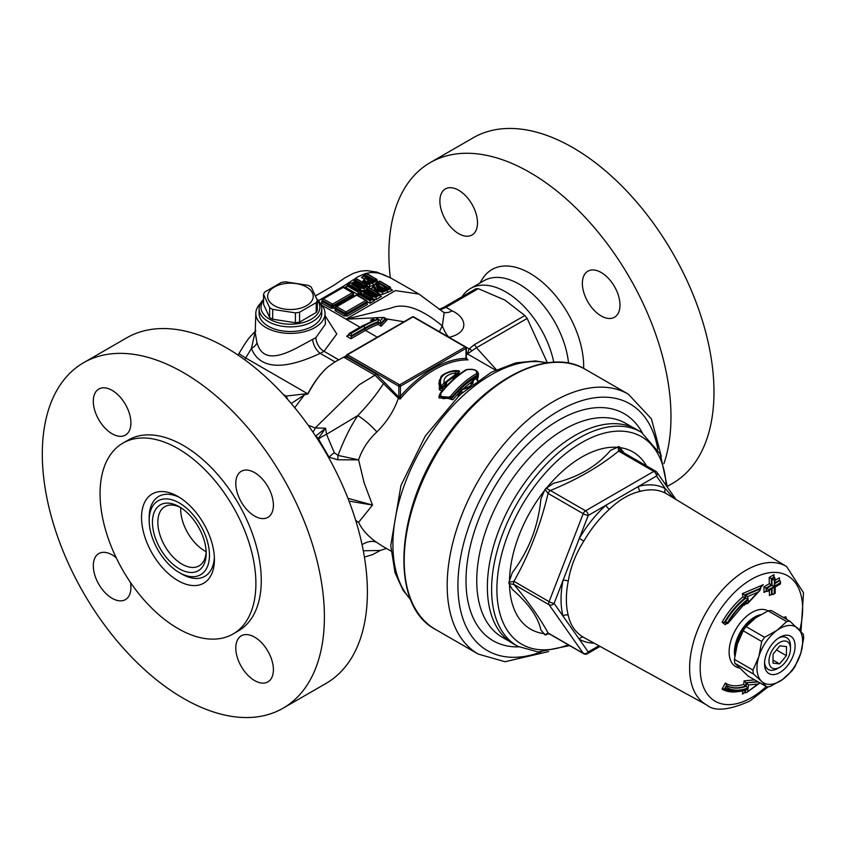 <?xml version="1.0" encoding="UTF-8"?>
<svg xmlns="http://www.w3.org/2000/svg" width="846" height="846" viewBox="0 0 846 846"><rect width="100%" height="100%" fill="white"/><g stroke="black" fill="none" stroke-linecap="round" stroke-linejoin="round"><path stroke-width="1.27" d="M180.695 507.6A34.2 19.744 -120 0 0 180.663 509.091A34.2 19.744 -120 0 0 206.149 551.687A34.2 19.744 60 0 1 199.106 565.847A34.2 19.744 60 0 1 172.753 556.689A34.2 19.744 60 0 1 157.832 522.278A34.2 19.744 60 0 1 164.907 506.617A34.2 19.744 60 0 1 180.706 507.6M779.536 667.378A15.196 8.777 -60 0 1 768.982 660.916A15.196 8.777 -60 0 1 779.801 642.41A15.196 8.777 -60 0 1 790.481 648.649A15.196 8.777 -60 0 1 779.737 667.272A15.196 8.777 -60 0 1 779.536 667.378M778.616 638.011A18.348 10.596 -60 0 1 790.481 646.08L790.481 648.649M779.737 667.272L777.506 668.552A18.348 10.596 -60 0 1 777.273 668.689A18.348 10.596 -60 0 1 764.583 662.312M773.085 654.074L779.875 645.826L786.516 646.608L786.378 655.639L779.589 663.899L772.948 663.116L773.085 654.074M779.589 663.899L772.99 660.081M786.378 655.639L776.491 649.929M765.767 656.062A21.615 12.479 120 0 0 764.53 663.729A21.615 12.479 120 0 0 779.811 672.549A21.615 12.479 120 0 0 795.092 646.08A21.615 12.479 120 0 0 779.811 637.26A21.615 12.479 120 0 0 765.767 656.062M761.527 681.263A32.296 18.644 120 0 0 782.518 679.528A32.296 18.644 120 0 0 800.802 653.175A32.296 18.644 120 0 0 798.095 628.557A32.296 18.644 120 0 0 777.114 630.281A32.296 18.644 120 0 0 758.82 656.633A32.296 18.644 120 0 0 761.527 681.263L766.698 686.825L748.15 676.123L734.857 663.275L753.405 673.987L761.527 681.263M737.331 644.218L743.179 630.778L761.717 641.48L758.82 656.633L752.982 670.085L734.434 659.372L737.331 644.218M755.615 617.876L768.105 610.844L786.653 621.556L777.114 630.281L764.625 637.302L746.077 626.6L755.615 617.876M766.698 686.825A35.902 20.727 120 0 0 770.019 686.561L782.518 679.528L792.057 670.804A35.902 20.727 120 0 0 794.954 666.627L800.802 653.175L803.7 638.032A35.902 20.727 120 0 0 803.266 634.13L789.984 621.281L771.436 610.569A35.902 20.727 120 0 0 768.105 610.844M789.984 621.281A35.902 20.727 120 0 0 786.653 621.556M764.625 637.302A35.902 20.727 120 0 0 761.717 641.48M752.982 670.085A35.902 20.727 120 0 0 753.405 673.987M746.077 626.6A35.902 20.727 120 0 0 743.179 630.778M734.434 659.372A35.902 20.727 120 0 0 734.857 663.275M83.617 362.701L126.604 337.892A199.476 115.172 60 0 1 280.322 391.328A199.476 115.172 60 0 1 367.386 592.073A199.476 115.172 60 0 1 326.08 683.388L283.093 708.208A199.476 115.172 60 0 1 83.617 593.046A199.476 115.172 60 0 1 83.617 362.701A199.476 115.172 60 0 1 237.335 416.147A199.476 115.172 60 0 1 324.399 616.893A199.476 115.172 60 0 1 283.093 708.208M112.106 390.344A26.596 15.355 60 0 1 129.48 413.789A26.596 15.355 60 0 1 125.409 435.098A26.596 15.355 60 0 1 98.813 419.743A26.596 15.355 60 0 1 98.813 389.033A26.596 15.355 60 0 1 112.106 390.344M273.395 505.189A26.596 15.355 60 0 1 267.896 517.361A26.596 15.355 60 0 1 241.29 502.006A26.596 15.355 60 0 1 241.29 471.296A26.596 15.355 60 0 1 261.795 478.413A26.596 15.355 60 0 1 273.395 505.189M254.593 680.565A26.596 15.355 60 0 1 237.218 657.131A26.596 15.355 60 0 1 241.29 635.822A26.596 15.355 60 0 1 267.896 651.177A26.596 15.355 60 0 1 267.896 681.887A26.596 15.355 60 0 1 254.593 680.565M130.464 582.429A26.596 15.355 60 0 1 125.409 599.624A26.596 15.355 60 0 1 104.915 592.496A26.596 15.355 60 0 1 93.303 565.731A26.596 15.355 60 0 1 98.813 553.559A26.596 15.355 60 0 1 116.23 557.778M439.888 201.105A26.596 15.355 60 0 1 445.398 188.933A26.596 15.355 60 0 1 471.994 204.288A26.596 15.355 60 0 1 471.994 234.998A26.596 15.355 60 0 1 451.5 227.87A26.596 15.355 60 0 1 439.888 201.105M601.178 272.507A26.596 15.355 60 0 1 618.553 295.952A26.596 15.355 60 0 1 614.471 317.261A26.596 15.355 60 0 1 587.875 301.906A26.596 15.355 60 0 1 587.875 271.196A26.596 15.355 60 0 1 601.178 272.507M663.899 463.671A199.476 115.172 -120 0 0 603.885 239.355A199.476 115.172 -120 0 0 430.202 162.612A199.476 115.172 -120 0 0 388.885 253.927A199.476 115.172 -120 0 0 390.292 277.71M667.346 486.365L672.655 483.299A199.476 115.172 -120 0 0 672.665 252.954A199.476 115.172 -120 0 0 473.189 137.792L430.202 162.612M783.343 617.453L785.839 616.776L786.547 619.293M583.645 368.391A75.992 43.876 -120 0 0 543.862 283.473A75.992 43.876 -120 0 0 482.569 278.715L479.745 283.167M553.77 362.225A70.292 40.587 -120 0 0 505.76 291.923A70.292 40.587 -120 0 0 470.609 288.444L484.039 280.692A70.292 40.587 60 0 1 519.19 284.171A70.292 40.587 60 0 1 568.533 363.177M470.609 288.444A70.292 40.587 -120 0 0 462.043 296.766M152.449 522.278A37.996 21.933 60 0 1 179.32 506.765A37.996 21.933 60 0 1 206.191 553.295A37.996 21.933 60 0 1 179.32 568.808A37.996 21.933 60 0 1 152.449 522.278M149.182 520.385A42.628 24.608 60 0 1 179.32 502.979A42.628 24.608 60 0 1 209.47 555.188A42.628 24.608 60 0 1 179.32 572.594A42.628 24.608 60 0 1 149.182 520.385L149.182 517.53A46.128 26.628 -120 0 1 179.934 497.681M179.32 572.594L181.795 574.022A46.128 26.628 -120 0 0 214.355 557.303M320.359 303.376A34.612 19.987 180 0 1 325.044 313.052A34.612 19.987 180 0 1 290.432 333.409A34.612 19.987 180 0 1 255.83 313.052A34.612 19.987 180 0 1 260.515 303.376M321.787 308.769L321.787 313.422A31.344 18.094 180 0 1 290.432 331.516A31.344 18.094 180 0 1 259.088 313.422L259.088 308.769A31.344 18.094 0 0 0 290.432 326.863A31.344 18.094 0 0 0 321.787 308.769A31.344 18.094 0 0 0 316.859 299.029M547.33 362.733L527.174 318.424L524.848 315.526L504.977 300.129L478.307 288.666L475.981 288.867M524.848 315.526L474.109 344.819A3.796 2.189 60 0 1 476.435 347.717L527.174 318.424M369.12 276.917L366.445 279.043L367.534 280.407L370.04 281.009L373.424 279.402L369.12 276.917L369.078 281.39M369.099 279.857L367.661 280.703M366.445 279.043L367.915 280.375L370.157 280.682L372.494 279.899M367.206 279.751L367.661 279L367.661 280.216M367.048 278.112L367.661 279L368.909 278.249L368.909 279.952M377.591 288.264L379.008 287.122L379.019 285.557L376.671 287.365M379.008 287.122L381.863 288.772M378.268 288.126L376.671 285.652L378.966 283.907L378.966 285.61A0.952 0.571 -118 0 0 379.008 285.937M379.05 282.649L375.931 284.933L377.728 287.841L382.963 288.814L386.855 287.154L379.05 282.649L379.019 285.557L383.947 288.401M358.154 295.677L359.317 294.577L357.784 295.455M366.921 301.451L370.062 303.259L370.062 300.774L359.317 294.577L359.317 293.329L370.062 299.537L370.062 300.774L372.526 299.315L374.704 300.499L371.616 298.712L376.438 299.431L375.952 297.242L369.935 296.333M370.062 303.259L374.704 300.499M373.128 300.15L372.526 298.078L371.436 297.475L372.526 298.078L370.062 299.537L370.051 298.3L360.385 292.716L359.317 293.329L361.908 291.796M369.839 292.705L366.054 290.516L364.118 291.838M362.12 291.68L376.142 293.805L367.111 288.592L366.054 289.205L365.483 291.331M366.054 290.421L363.949 291.733M376.142 293.805L373.551 293.52L366.054 289.205L368.496 287.725L379.262 293.89L379.875 295.952M375.709 294.842L363.748 293.033L366.36 294.503L375.952 295.931L379.262 293.89L378.173 293.308L375.709 294.842L375.952 297.2L379.262 295.127L381.451 296.301L379.262 295.043M376.438 299.431L381.451 296.301M379.262 294.429L382.646 294.376L392.491 290.22L390.461 288.793L382.307 292.282L375.487 291.077L373.287 287.048L371.828 288.084L371.658 289.269M373.149 287.862L373.319 285.62L376.523 282.712L379.748 281.274L389.424 286.857L382.138 289.988L376.005 288.856L374.027 285.271L376.904 282.754M363.759 286.16L351.788 284.383L359.476 288.824L358.091 289.67L348.425 284.076L350.159 283.019L364.182 285.134L355.151 279.91L356.547 279.043L366.223 284.637L363.759 286.16L364.489 290.749L366.054 289.776M368.412 287.503L367.312 286.466L369.639 286.519L373.9 285.081M351.788 284.383L354.411 285.842L364.002 287.259L367.312 285.229L366.223 284.637L367.312 285.229L367.312 286.466L364.002 288.56L357.953 287.672M369.49 287.661L367.555 286.54M362.765 291.828L359.666 290.041L364.489 290.749M354.104 281.729L351.999 283.05L354.104 281.834L354.104 280.512L361.591 284.848L364.182 285.134M353.533 282.638L354.104 281.834L357.89 284.023M358.091 289.67L358.101 290.908L360.576 289.417L359.476 288.824L361.665 291.68M358.101 292.166L347.357 285.959L347.357 284.7L358.101 290.897L358.112 294.641L359.317 293.932M347.357 285.916L345.221 287.196L347.357 285.959L346.744 286.826M365.673 273.427L371.838 272.454L377.834 272.983L383.291 274.527L391.825 278.546M318.445 300.637L344.163 285.768L358.038 276.653L365.652 273.427M418.95 294.059L395.399 290.601L346.035 319.154L373.403 317.937M373.149 286.318L371.828 288.084M392.491 290.22L390.482 289.057M335.629 308.927A1.142 0.656 -120 0 1 335.153 308.832L335.153 310.694L344.28 315.97L347.505 315.97L367.386 304.486L366.921 302.36M322.199 301.176A1.142 0.656 -120 0 1 321.713 301.081L321.713 302.942L330.849 308.219L334.075 308.219L335.661 307.299M353.956 296.735L353.48 294.598M364.584 279.624L362.733 281.189L362.236 282.86L363.727 281.401M363.569 276.261L361.401 277.414L364.922 279.444M378.067 281.898L377.052 281.306M373.139 286.593L373.287 285.789L375.487 289.776L382.307 291.035L382.646 294.376M362.733 281.189L364.129 280.29M361.401 277.414L362.892 277.086L363.579 274.982L367.09 277.012L368.19 276.378L364.679 274.347L366.318 273.522L375.984 279.106L369.173 282.13L365.895 281.454L364.489 279.73L364.838 278.588L367.09 276.991M364.489 279.73L363.727 280.354L365.366 282.374L369.321 283.177L377.02 279.793L377.718 282.078M377.02 281.041L369.321 284.436L365.366 283.664L363.727 281.612L364.838 278.588M377.02 279.793L375.984 279.106L377.02 279.751M363.579 274.95L364.679 274.347L363.579 274.982M380.848 323.14L380.414 320.56L378.342 319.354L378.151 321.702A1.523 0.878 120 0 0 378.141 321.935L380.827 323.489L385.438 318.202L383.175 317.62L380.414 320.56M374.017 320.105L372.758 318.836L374.334 317.736L383.175 317.62M378.342 319.354A108.288 62.519 120 0 0 363.632 326.207L351.27 333.345L351.27 335.82L364.7 328.068A106.765 61.642 -60 0 1 378.151 321.702M351.27 333.345L350.73 333.028L363.093 325.9A1.523 0.878 -120 0 0 362.331 325.826L377.802 319.048L375.73 317.853M350.73 333.028L348.584 334.276L351.27 336.444L348.584 334.276M348.584 334.889L346.701 336.285L351.005 338.77L351.27 336.444M377.263 337.184L365.514 330.395A104.492 60.33 -60 0 1 378.003 324.409L378.12 322.654A1.142 0.656 120 0 0 378.141 322.485L378.141 321.935M346.701 336.285L348.552 335.228L347.949 335.957M346.701 355.214A1.142 0.656 0 0 0 346.701 356.145A1.142 0.656 -60 0 1 347.505 354.749A1.142 0.656 -120 0 0 346.701 355.214M346.374 356.663L344.227 357.456L346.701 357.033L346.701 356.145L398.826 386.241A1.142 0.656 0 0 0 400.433 386.241A1.142 0.656 -120 0 0 399.629 384.845A1.142 0.656 120 0 0 398.826 386.241L398.826 396.224A1.142 0.656 0 0 0 400.433 396.224L400.433 386.241L465.987 348.393A1.142 0.656 0 0 0 465.987 347.463A1.142 0.656 120 0 0 465.184 346.997A1.142 0.656 60 0 1 465.987 348.393L465.987 358.376A1.142 0.656 0 0 0 466.326 357.911L466.326 347.928A1.142 1.142 0 0 0 465.755 346.934L413.631 316.848A1.142 1.142 0 0 0 412.499 316.848A1.142 0.656 60 0 1 413.06 316.901A1.142 0.656 -60 0 1 413.631 316.848M345.929 356.949L346.363 356.568A1.142 0.613 3.1 0 0 346.701 357.033M398.826 396.224L398.995 397.26L400.359 396.933L400.433 396.224A105.623 60.986 120 0 1 465.987 358.376L467.352 359.55M398.804 397.155L384.845 382.699L383.46 383.619L398.36 398.223A1.142 0.656 -60 0 0 398.804 397.155L399.999 399.175L400.359 396.933M466.241 358.894L466.95 359.264M346.374 356.388L344.227 357.456L374.958 375.201L383.46 383.619C376.882 393.993 368.348 404.631 357.847 415.534A22.8 5.097 -139.2 0 1 376.84 431.936C386.918 421.911 394.099 410.68 398.36 398.223L399.999 399.175A104.492 60.33 -60 0 1 468.039 359.888M382.815 546.357L376.84 542.508C368.243 536.544 362.173 529.829 358.609 522.363L372.504 505.062L364.108 482.812L358.598 459.843C362.173 449.3 368.243 439.994 376.84 431.936M382.604 546.23L391.042 551.106M385.438 318.731L404.007 321.744M386.336 320.031L385.438 319.45L380.806 324.293L381.144 326.228L387.087 319.978L385.765 319.904M372.388 319.989L370.559 320.116L371.997 320.951M458.669 394.099L458.067 396.478M472.237 382.106L471.042 383.534L471.159 385.173M459.484 374.894L459.611 373.784L458.807 373.276L445.102 383.058M446.096 386.728L446.434 385.702C445.874 381.282 448.877 378.522 455.434 377.411L455.508 377.401M439.423 379.928L439.338 389.805L441.295 390.598L443.357 389.71M476.848 378.479L478.075 377.792L478.402 374.492M439.085 395.801L452.758 399.809L458.68 393.189M462.529 389.372L472.237 381.409A1.142 0.962 -16.8 0 1 473.464 380.288A1.142 0.846 -125.9 0 0 472.428 380.816M372.758 319.386L370.559 320.116L371.606 320.19M380.806 324.293L380.827 323.489M385.438 319.45L385.438 318.202M325.044 313.052L325.403 324.177L315.918 337.617L312.682 339.373C294.598 348.774 264.428 369.501 256.962 342.609A11.4 5.837 -19.7 0 1 251.431 348.467C262.746 377.062 300.901 362.374 320.2 353.353L324.007 351.302L336.793 333.98L325.128 315.844M255.238 331.368L251.431 348.467L245.689 357.974A18.993 0.74 29.8 0 1 239.016 353.459A18.993 18.993 0 0 0 238.16 355.161M256.962 342.609L255.206 332.753M315.918 337.617A11.4 6.958 -120.2 0 0 324.007 351.302L338.664 359.762L334.984 361.887L346.374 355.711A1.142 1.142 0 0 1 346.934 354.696L412.499 316.848M328.1 366.783C320.793 373.086 314.014 382.096 307.764 393.813L304.497 393.961A11.4 6.472 -90.5 0 1 304.391 394.87L307.965 393.929C314.13 382.159 320.835 373.107 328.1 366.783L334.984 361.887L320.2 353.353A11.4 5.711 62.9 0 1 312.682 339.373M386.855 287.154L385.755 287.756L386.855 287.154M360.269 289.004L354.411 285.842M348.425 284.076L347.357 284.7L348.425 284.076M350.022 282.839L361.665 284.753M355.151 279.91L354.104 280.512L355.151 279.91M372.219 297.655L366.36 294.503M363.748 293.033L371.436 297.475L370.051 298.3M359.635 292.896L361.961 291.51L373.615 293.425M373.424 279.402L372.325 280.005L373.424 279.402M363.727 281.507L363.727 280.354M389.424 286.857L390.45 287.492L389.424 286.857M382.138 289.988L382.307 291.035L387.13 289.247L386.611 288.306M388.177 292.367A1.523 0.909 -118.4 0 1 387.13 290.495L387.13 289.247L390.45 287.492M373.287 285.789L374.027 285.271M390.461 287.545L390.461 288.793M356.642 295.18A1.142 0.656 -60 0 1 357.213 295.127A1.142 1.142 0 0 0 356.071 295.127A1.142 0.656 60 0 1 356.642 295.18L365.779 300.457A1.142 0.656 60 0 1 366.582 301.853A1.142 0.656 0 0 0 366.582 300.922A1.142 0.656 120 0 0 365.779 300.457L345.898 311.941A1.142 0.656 120 0 0 345.094 313.337A1.142 0.656 0 0 0 346.701 313.337A1.142 0.656 -120 0 0 345.898 311.941L336.761 306.664A1.142 0.656 -120 0 0 335.957 307.13A1.142 0.656 0 0 0 335.957 308.06A1.142 0.656 -60 0 1 336.761 306.664L356.642 295.18M352.348 292.705A1.142 0.656 60 0 1 353.152 294.101A1.142 0.656 0 0 0 353.152 293.171A1.142 0.656 120 0 0 352.348 292.705L332.467 304.179A1.142 0.656 120 0 0 331.653 305.575A1.142 0.656 0 0 0 333.271 305.575A1.142 0.656 -120 0 0 332.467 304.179L323.331 298.902A1.142 0.656 -120 0 0 322.527 299.368A1.142 0.656 0 0 0 322.527 300.298A1.142 0.656 -60 0 1 323.331 298.902L343.212 287.429A1.142 0.656 -60 0 1 343.783 287.376A1.142 1.142 0 0 0 342.641 287.376A1.142 0.656 60 0 1 343.212 287.429L352.348 292.705M461.768 389.731A1.142 0.73 45.3 0 1 461.779 389.71L461.779 389.71A1.142 0.73 45.3 0 1 462.529 389.625L462.286 389.562M459.875 394.796L459.716 392.491A1.142 0.698 -136.7 0 0 458.976 392.586L458.976 392.586A1.142 0.698 -136.7 0 0 458.849 393.009A1.142 0.656 0 0 0 459.875 394.025L460.848 393.908M475.515 378.405A1.142 0.878 56.8 0 1 476.277 378.363A1.142 0.909 -36 0 1 477.07 378.68L477.07 378.68A1.142 0.909 -36 0 1 477.091 378.712A1.142 1.142 0 0 0 475.526 378.395L472.713 380.34A1.142 1.142 0 0 0 472.248 381.366L472.406 382.466L470.397 385.892M472.724 384.116L473.464 380.288L476.277 378.363L477.366 380.774M463.037 391.973L459.716 392.491L462.529 389.625L467.975 387.817M472.364 382.952L472.248 382.455A1.142 0.952 -16.6 0 1 471.042 383.534M472.248 382.455L472.248 381.366M471.37 382.73A1.142 0.846 -126.1 0 0 472.237 382.572M459.875 395.431L458.849 394.299M457.993 394.818A1.142 0.698 -136.9 0 0 458.669 394.775L458.669 393.369A1.142 1.142 0 0 1 458.976 392.586L461.779 389.71A1.142 1.142 0 0 1 462.35 389.403L469.784 386.379M478.402 373.52L478.402 375.127L477.303 376.428A1.142 0.909 -118.2 0 0 478.075 377.792M476.531 373.689C467.88 378.448 459.209 385.977 450.527 396.266C443.293 400.243 440.1 399.196 440.946 393.126A1.142 0.613 -140.9 0 0 440.248 393.21C448.845 382.678 457.496 374.841 466.209 369.702A1.142 0.899 59.7 0 1 466.95 369.681C474.172 368.867 477.366 370.21 476.531 373.689A1.142 0.909 61.2 0 1 477.303 375.064L477.303 376.428C468.779 381.049 460.224 388.451 451.648 398.635A1.142 0.635 -140 0 0 452.758 399.809M450.527 396.266A1.142 0.635 39.9 0 1 451.648 397.44L451.648 398.635L439.063 397.937L439.063 396.436M439.063 396.256L440.248 393.21A1.142 0.613 -140.9 0 0 440.174 393.57L439.063 396.298L451.648 397.44C460.213 387.246 468.769 379.791 477.303 375.064L478.402 373.477C477.091 369.829 473.03 368.57 466.209 369.702M440.946 393.126C449.596 382.582 458.257 374.767 466.95 369.681M456.343 376.692A1.142 0.825 -127.9 0 1 455.846 375.624L455.846 374.355A1.142 0.825 -128.2 0 0 454.947 373.033L455.19 374.63A1.142 0.656 0 0 0 455.846 374.355L458.627 372.261A1.142 0.656 0 0 0 457.718 370.77L457.76 370.929A1.142 0.846 54.3 0 1 458.627 372.261L458.627 373.562A1.142 0.857 54.7 0 0 459.008 374.567M445.229 383.83A1.142 0.878 166 0 0 444.013 383.058A1.142 0.709 43.5 0 1 445.059 384.285A1.142 0.656 0 0 0 445.229 383.83M455.434 377.411L455.19 374.63L445.07 382.466L445.208 383.661A1.142 1.142 0 0 1 445.239 383.925L445.239 385.046A1.142 0.878 165.8 0 0 446.434 385.702M457.707 370.77L457.718 370.77C451.595 369.617 440.681 375.032 440.967 376.978L438.979 382.752L440.258 387.182A1.142 0.656 -0 0 0 442.278 387.309A1.142 0.666 -138.3 0 0 441.2 386.104A1.142 0.825 149.2 0 0 440.258 387.182L440.258 388.737L439 384.19M444.013 383.058L441.2 386.104C438.302 376.914 443.822 371.859 457.76 370.929L454.947 373.033C447.079 374.355 443.431 377.697 444.013 383.058M438.979 384.137L438.979 382.752M445.927 386.654A1.142 0.709 43.6 0 1 445.059 385.49L442.278 388.504A1.142 0.666 -138.3 0 0 443.23 389.657M458.627 373.033L458.807 371.902M445.059 385.49L445.059 384.285L442.278 387.309L442.278 388.504L440.258 388.737A1.142 0.814 149.5 0 1 439.338 389.805M445.165 383.524L445.07 382.508M315.727 436.25A3.796 1.946 44.7 0 1 318.276 438.609L325.594 428.235L315.569 436.176M317.641 439.201L318.276 438.609L318.561 439.137A11.4 3.342 151.7 0 1 326.524 434.315L325.594 428.235L315.241 427.949L308.124 425.168M349.017 501.096L372.504 505.062L347.939 498.305M355.838 520.85L358.598 522.363L355.69 520.364M439.011 309.393L442.035 308.251A11.4 10.839 -106.5 0 1 440.681 308.758A11.4 10.839 -106.5 0 1 440.671 308.758L439.222 309.054M442.035 308.251L442.955 307.923M440.28 309.858L446.001 307.32L478.307 288.666M304.497 393.961L286.117 396.076A11.4 9.306 -122.7 0 1 287.492 399.175M291.225 403.479L304.391 394.87L294.746 407.698M285.916 397.398A11.4 6.578 120 0 0 285.98 396.161A11.4 9.306 -123.2 0 1 287.249 398.9M334.329 452.769L326.524 434.315L357.847 415.534C350.477 426.543 343.888 439.835 338.062 455.434A11.4 2.792 -88.6 0 0 337.776 459.79L358.598 459.843L338.062 455.434L334.329 452.769A11.4 4.167 -35.4 0 0 329.115 457.231L337.776 459.79M384.845 382.699L375.814 373.773A1.142 0.656 -60.1 0 1 374.958 375.201L359.222 384.761L315.241 427.949A11.4 5.763 114.5 0 1 312.988 432.147M362.077 544.708A22.8 14.16 125.6 0 1 376.84 542.508M363.304 550.788L380.309 550.46M474.109 344.819L469.16 348.964L467.098 354.125L476.435 347.717L496.369 369.723M466.03 347.156L469.16 348.964A3.796 2.855 36.5 0 1 471.888 350.804M439.444 331.748A18.993 3.521 123.5 0 1 442.342 325.932C421.223 308.462 404.071 302.53 390.894 308.134L346.035 319.154L322.083 305.321M448.845 337.173A18.993 7.635 71.9 0 1 442.342 325.932L444.161 312.745M448.983 337.311C469.266 332.848 467.182 317.726 452.155 310.852A18.993 11.135 -59.3 0 1 443.198 312.047M255.873 330.786C248.904 337.586 246.895 340.155 239.027 353.469A18.993 0.74 29.8 0 0 239.016 353.459M667.367 487.201L660.303 454.091L641.511 432.401L637.387 429.905A123.653 71.392 120 0 0 512.972 500.853A123.653 71.392 120 0 0 513.744 644.06L517.964 646.386L538.077 651.959L569.654 645.614M547.341 487.529L545.014 489.358L540.89 498.971C538.225 526.593 528.697 551.137 512.316 572.594L508.964 582.27L508.964 583.592L512.327 589.398C528.697 603.653 538.225 617.199 540.89 630.037L545.014 634.881L547.341 634.045M624.179 453.012L619.103 446.593L610.622 450.305C596.652 466.601 577.617 477.599 553.485 483.288L547.33 487.529M620.404 450.844L619.092 446.593M618.109 446.498L618.648 451.098A3.796 2.189 -60 0 1 620.552 450.907L655.692 471.201A3.796 2.189 120 0 0 653.799 471.391A3.796 2.189 60 0 1 656.485 476.044A3.796 2.993 -35.1 0 0 656.908 472.311A3.796 3.796 0 0 0 655.692 471.201A3.796 2.189 120 0 1 656.126 471.603M545.014 489.358L548.071 493.398A3.796 2.189 -60 0 1 550.397 490.5L546.008 488.121M508.964 583.592L513.945 584.459A3.796 2.189 -60 0 1 513.945 581.35L508.964 582.27M583.645 653.694A3.796 3.796 0 0 0 587.441 653.694A3.796 2.189 -120 0 0 588.234 651.949A3.796 2.993 144.9 0 1 583.222 653.292A3.796 2.189 120 0 0 583.645 653.694L548.494 633.4A3.796 2.189 -60 0 1 548.071 632.998L545.014 634.881M547.33 634.035L548.42 633.358M546.008 634.965L547.658 633.538M673.585 498.04L665.4 488.734A86.704 50.062 120 0 0 638.645 486.344L606.064 505.157A86.704 50.062 120 0 0 579.32 538.426L563.024 580.419A3.796 1.565 -168.7 0 1 568.258 581.223C570.479 567.317 575.671 553.929 583.846 541.07A82.908 47.873 -60 0 1 609.416 509.26C619.272 499.7 629.657 493.704 640.581 491.272A82.908 47.873 -60 0 1 666.151 493.556L666.986 494.043M583.222 513.691A3.796 0.804 21.2 0 0 588.234 515.447A3.796 2.189 -120 0 0 585.548 510.794A3.796 2.189 120 0 0 583.222 513.691L549.096 601.643L513.945 581.35C529.215 554.289 540.594 524.964 548.071 493.398L583.222 513.691M568.258 615.328A3.796 2.675 165.5 0 0 563.024 616.089L554.109 603.399A3.796 0.804 -158.8 0 1 549.096 601.643A3.796 2.189 120 0 0 549.096 604.753A3.796 2.993 -35.1 0 0 554.109 603.399L563.024 580.419A86.704 50.062 120 0 0 563.024 616.089L579.32 639.269A3.796 3.098 119.3 0 1 583.846 637.493C575.671 632.829 570.479 625.448 568.258 615.328A82.908 47.873 -60 0 1 568.258 581.223M609.416 509.26A3.796 1.533 -131.8 0 1 606.064 505.157L588.234 515.447L579.32 538.426L583.846 541.07M666.151 493.556A3.796 3.098 -60.7 0 1 665.4 488.734L656.485 476.044L638.645 486.344A3.796 2.697 -104.5 0 0 640.581 491.272M747.674 691.351L748.023 688.538A55.498 32.042 -60 0 1 727.708 688.856L728.068 688.189A54.736 31.609 120 0 0 748.118 687.883L748.488 684.964L757.794 684.065L746.563 692.599L744.787 692.536L745.189 689.279M742.904 690.304L742.428 694.037L744.787 692.536M780.012 583.021L774.693 586.775L774.249 593.342L774.164 587.082L768.824 590.212L768.824 589.588L774.153 586.458L774.608 579.891L774.693 586.151L780.012 583.021L780.435 581.519L779.43 580.229L779.399 577.765L775.052 580.324M727.708 688.856L724.62 688.845L726.397 685.482A53.192 30.71 120 0 0 745.633 686.032L746.024 682.764L744.11 680.871L743.655 684.425L745.622 686.011M774.249 593.342L773.17 594.495L771.584 594.315L771.52 589.165M724.62 622.032L724.599 622.022A56.989 32.909 -60 0 1 745.178 597.815L744.787 594.939L742.428 593.617L742.904 596.927L745.749 598.154A56.989 32.909 120 0 0 725.17 622.349L722.082 622.17L725.286 624.718L726.397 623.439L724.62 622.032M727.708 622.212A55.498 32.042 -60 0 1 748.023 599.074L747.674 596.578L757.794 592.242L748.488 602.225L748.118 599.645A54.736 31.609 120 0 0 728.068 622.487L725.159 622.339L726.936 623.745L726.397 623.439L725.286 624.718A51.648 29.822 -60 0 1 726.08 623.343M754.611 679.856L744.11 680.871M746.024 682.764L757.709 681.633M742.428 694.037L744.617 692.472M743.655 684.425A51.648 29.822 -60 0 1 725.286 683.05L722.082 689.109L724.578 688.813M725.286 683.05L726.936 685.799L725.17 689.162C731.399 692.409 738.558 692.557 746.701 689.617M758.206 681.929L746.045 682.775M746.553 683.06L746.161 686.328L745.633 686.032M748.023 688.538L745.749 689.606L745.326 692.853M757.794 684.065L759.962 682.944M748.488 684.964L746.563 683.071M748.118 687.883L746.161 686.328M728.068 688.189L726.936 685.799A53.192 30.71 -60 0 0 746.14 686.318M768.824 590.212L767.745 591.375L766.18 591.195L766.095 588.044L771.436 584.924L769.289 583.708L763.949 586.828L766.095 588.044M768.824 589.588L766.116 588.055M769.437 595.584L771.584 594.315L769.437 595.584L769.374 590.423M763.949 586.828L764.023 592.464L766.169 591.185M764.023 592.464L766.19 591.195M773.995 574.646L774.027 577.109L773.995 574.646L769.204 577.448L769.289 583.708M774.069 580.208L769.204 577.448M773.572 576.137L774.016 577.099L771.351 578.664M774.608 579.891L774.587 577.437L771.922 578.992L771.975 585.231L771.436 584.924M779.399 577.765L779.42 580.229L775.084 582.778M774.693 586.151L775.031 578.389L774.027 577.109M771.975 585.231L766.666 588.372M774.153 586.458L772.007 585.252M774.164 587.082L767.745 591.375M747.674 596.578L744.787 594.939M748.118 599.645L727.814 623.481M748.488 602.225L746.563 603.917L745.802 601.982M757.794 592.242L760.099 590.233L760.914 586.754M760.829 588.626L745.326 595.256L745.728 598.143M748.023 599.074L745.749 598.154M728.068 622.487L726.936 623.745L728.068 622.487M760.131 588.065L763.282 584.671L742.428 593.617M743.877 603.653L744.11 605.292L745.76 603.526M763.282 584.671L760.988 586.68M744.11 605.292L746.024 603.6M306.559 287.048A22.8 13.166 0 0 0 268.415 292.949A22.8 13.166 0 0 0 296.333 309.076A22.8 13.166 0 0 0 306.559 287.048M308.198 285.345A27.358 15.799 180 0 1 309.784 286.191A27.358 15.799 180 0 1 311.243 287.101L317.335 300.224A27.358 15.799 180 0 1 316.224 302.635L299.579 312.237A27.358 15.799 180 0 1 295.413 312.883L272.676 309.372A27.358 15.799 180 0 1 269.631 307.606L263.54 294.482A27.358 15.799 180 0 1 264.65 292.082L281.295 282.469A27.358 15.799 180 0 1 285.462 281.824L308.198 285.345M317.335 300.224L317.335 310.091A27.358 15.799 180 0 1 316.224 312.491L299.579 322.104A27.358 15.799 180 0 1 295.413 322.749L272.676 319.228A27.358 15.799 180 0 1 269.631 317.472L263.54 304.349L263.54 294.482M263.54 299.473A31.344 18.094 0 0 0 259.088 308.769M317.335 300.298A29.451 17.005 180 0 1 290.432 324.219A29.451 17.005 180 0 1 263.54 300.298M316.224 312.491L316.224 302.635M299.579 322.104L299.579 312.237M295.413 322.749L295.413 312.883M272.676 319.228L272.676 309.372M269.631 317.472L269.631 307.606M122.882 443.135L128.254 440.036A110.192 63.619 60 0 1 213.171 469.551A110.192 63.619 60 0 1 261.266 580.441A110.192 63.619 60 0 1 238.445 630.883L233.073 633.982A110.192 63.619 60 0 1 122.882 570.373A110.192 63.619 60 0 1 122.882 443.135A110.192 63.619 60 0 1 207.799 472.66A110.192 63.619 60 0 1 255.894 583.539A110.192 63.619 60 0 1 233.073 633.982M177.977 580.631A51.521 29.747 -120 0 0 214.408 559.597A51.521 29.747 -120 0 0 177.977 496.496A51.521 29.747 -120 0 0 141.546 517.53A51.521 29.747 -120 0 0 177.977 580.631M452.155 310.852L446.001 307.32A3.796 2.189 60 0 0 444.097 307.13L440.671 308.758M444.055 307.151A3.796 2.189 60 0 1 444.097 307.13L476.266 288.56M318.561 439.137L329.115 457.231L329.231 458.638M369.099 278.144L368.391 277.308M370.442 280.608L369.099 279.825M369.099 278.175L372.314 280.037M375.931 284.933A0.761 0.603 -158.6 0 1 376.671 285.652L376.671 286.508M378.448 282.966L385.755 287.788M376.005 288.856L375.487 291.077A1.523 0.878 -60 0 1 375.444 291.447M360.576 290.654L358.101 292.156M345.221 287.196L358.112 294.641M372.325 281.031L372.853 283.209A1.523 0.899 -119 0 0 373.678 284.922M369.173 282.13L369.639 286.519M365.789 277.435L363.579 276.156M365.895 281.454L365.366 283.664A1.523 0.878 -60 0 1 365.356 283.865M377.802 319.048A108.288 62.519 -60 0 0 363.093 325.9L363.632 326.207A1.523 0.878 60 0 1 364.7 328.068M372.758 318.836L374.577 319.883M351.27 336.75L364.7 328.999A1.142 0.656 -120 0 0 365.514 330.395L351.005 338.77M378.12 322.654A105.623 60.986 120 0 0 364.7 328.999M346.374 355.68L346.374 356.504A1.142 0.656 0 0 0 346.701 356.97L375.814 373.773M347.505 354.749L413.06 316.901L465.184 346.997L399.629 384.845L347.505 354.749M359.962 327.19L346.035 319.154M378.003 324.409L381.144 326.228M380.827 324.039L378.141 322.485M307.965 393.929L245.689 357.974A18.993 10.966 -60 0 0 244.758 359.793M382.847 288.687L377.728 287.841M385.702 287.756L386.262 287.46M371.933 280.185L372.663 279.561M368.063 280.661L367.534 280.407M365.684 277.752L366.233 277.446M376.343 283.072L379.738 281.062L390.101 287.037M366.582 302.159L366.582 303.09L346.701 314.575L345.094 314.575L335.957 309.298L335.957 308.367M367.386 304.486A1.142 0.656 60 0 1 366.582 303.09L366.582 301.853L346.701 313.337L346.701 314.575A1.142 0.656 -120 0 0 347.505 315.97M344.28 315.97A1.142 0.656 120 0 0 345.094 314.575L345.094 313.337L335.957 308.06L335.957 309.298A1.142 0.656 -60 0 1 335.153 310.694M353.152 294.408L353.152 295.339L333.271 306.812A1.142 0.656 -120 0 0 334.075 308.219M353.67 296.512A1.142 0.656 60 0 1 353.152 295.339L353.152 294.101L333.271 305.575L333.271 306.812L331.653 306.812L322.527 301.546L322.527 300.616M330.849 308.219A1.142 0.656 120 0 0 331.653 306.812L331.653 305.575L322.527 300.298L322.527 301.546A1.142 0.656 -60 0 1 321.713 302.942M472.311 381.017A1.142 0.656 0 0 0 472.237 381.26L472.131 382.678M445.229 384.919L445.229 384.031M283.146 394.352L286.117 396.076L283.473 394.722M766.243 686.571A72.449 41.835 -60 0 1 751.407 697.664A72.449 41.835 -60 0 1 700.181 668.086A72.449 41.835 -60 0 1 760.015 575.217A72.449 41.835 -60 0 1 799.745 630.185M800.982 631.476L803.51 592.782L786.579 566.534A79.915 46.139 120 0 0 706.167 612.388A79.915 46.139 120 0 0 706.664 704.951C714.5 711.666 728.892 710.365 749.831 701.038L768.284 686.783M641.511 432.401A123.548 71.328 120 0 0 517.202 503.285A123.548 71.328 120 0 0 517.964 646.386M646.566 465.935A102.313 59.072 120 0 0 619.568 447.545M616.988 447.291A102.313 59.072 120 0 0 546.728 487.814M544.739 490.299A102.313 59.072 120 0 0 509.493 581.16M509.504 584.1A102.313 59.072 120 0 0 544.433 633.707M547.457 633.95A102.313 59.072 120 0 0 549.54 634.003M568.248 644.8A119.815 69.182 -60 0 1 497.194 580.948A119.815 69.182 -60 0 1 582.524 442.13A119.815 69.182 -60 0 1 666.172 485.488M757.678 616.47A28.5 16.455 120 0 0 735.333 652.499A28.5 16.455 120 0 0 735.333 652.647M734.804 656.147A28.5 16.455 -60 0 1 734.444 651.98A28.5 16.455 -60 0 1 754.59 617.072A28.5 16.455 -60 0 1 760.617 614.661M768.02 610.886A32.233 18.612 120 0 0 751.904 612.483A32.233 18.612 120 0 0 729.115 651.949A32.233 18.612 120 0 0 739.129 667.959M618.648 451.098L653.799 471.391L585.548 510.794L550.397 490.5C577.046 479.619 599.793 466.484 618.648 451.098M548.071 632.998C540.594 619.071 529.215 602.891 513.945 584.459L549.096 604.753L583.222 653.292L548.071 632.998M598.926 645.784L588.234 651.949L579.32 639.269A86.704 50.062 120 0 0 594.125 643.14M706.664 704.951L584.057 637.62A82.908 47.873 -60 0 1 583.846 637.493M772.017 588.361L772.102 594.611M722.082 689.109A58.49 33.766 120 0 0 737.289 691.668M766.645 588.361L766.688 591.491M771.457 584.935L771.372 578.675M779.991 580.557L774.672 583.687M746.161 601.03L746.563 603.917M742.904 596.927A58.49 33.766 120 0 0 722.082 622.17M744.766 594.928L760.258 588.287M410.532 599.349A138.681 80.074 -60 0 1 392.914 544.761A138.681 80.074 -60 0 1 445.599 413.958A138.681 80.074 -60 0 1 547.055 362.881M509.852 641.628L502.313 637.281A123.484 71.297 -60 0 1 476.742 580.747A123.484 71.297 -60 0 1 530.643 456.48A123.484 71.297 -60 0 1 625.797 423.402L633.337 427.748M642.4 432.962A131.088 75.685 120 0 0 493.144 489.4A131.088 75.685 120 0 0 518.894 646.873M540.827 652.044A142.488 82.263 -60 0 1 458.109 578.4A142.488 82.263 -60 0 1 552.702 414.561A142.488 82.263 -60 0 1 657.839 449.374M661.318 456.385L651.452 418.918L628.345 394.162A150.08 86.652 120 0 0 512.697 434.368A150.08 86.652 120 0 0 447.185 585.4A150.08 86.652 120 0 0 478.265 654.106L505.083 661.731L548.642 651.547M478.265 654.106L435.278 629.297A150.08 86.652 -60 0 1 404.198 560.591A150.08 86.652 -60 0 1 469.71 409.549A150.08 86.652 -60 0 1 585.358 369.342L628.345 394.162M390.894 278.038L418.96 294.048M384.264 317.472L374.334 317.736M349.208 333.398L362.331 325.826M467.489 359.635L466.326 357.911M466.326 353.268L495.534 370.125M255.83 313.052L255.196 332.753M386.104 287.312L382.836 288.687M354.389 280.111L356.557 278.768L367.005 284.816M350.001 282.85L347.664 284.277M366.339 288.793L368.507 287.45L378.966 293.477M363.928 274.506L366.307 273.3L376.671 279.286M367.439 276.536L364.224 278.768L363.727 280.312M366.921 302.625L366.921 301.388A1.142 1.142 0 0 0 366.35 300.404L357.213 295.127M356.071 295.127L336.19 306.601A1.142 1.142 0 0 0 335.619 307.595L335.725 308.896M353.385 294.926L353.48 293.636A1.142 1.142 0 0 0 352.919 292.642L343.783 287.376M342.641 287.376L322.76 298.85A1.142 1.142 0 0 0 322.189 299.833L322.284 301.134M477.07 378.68L478.001 380.33M380.298 550.46L386.453 548.451M418.886 294.027L444.562 313.041M390.778 277.964L376.766 272.084L366.762 270.614L360.428 271.164L353.512 273.29L344.893 277.869L333.335 285.62L315.547 295.889M364.415 557.07L372.388 554.712L379.939 550.683M587.441 653.694L600.068 646.407M548.494 633.4L547.616 633.559M786.579 566.534L666.955 494.022M676.039 499.521L656.908 472.311M746.563 692.599L760.216 682.764M773.17 594.495L775.222 593.289L775.148 587.039L780.467 583.909L780.435 581.519M747.727 603.515L760.099 590.233M410.733 599.846L403.024 590.191L395.008 572.657L390.746 545.554L400.972 485.435L425.295 435.997L459.896 394.775L491.219 372.303L515.975 362.828L535.317 360.946L547.584 362.807M435.278 629.297C390.471 606 394.532 513.818 441.898 443.674C481.934 380.615 547.648 345.866 585.358 369.342"/></g></svg>
